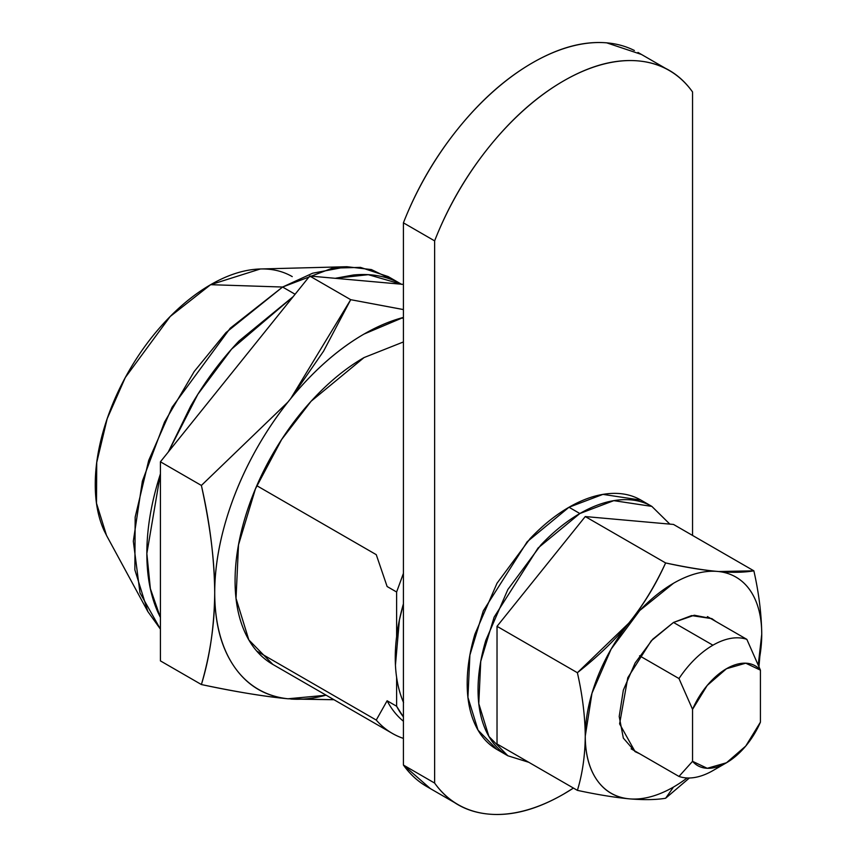 <?xml version="1.0" encoding="UTF-8"?>
<svg xmlns="http://www.w3.org/2000/svg" width="857" height="857" viewBox="0 0 857 857"><rect width="100%" height="100%" fill="white"/><g stroke="black" fill="none" stroke-linecap="round" stroke-linejoin="round"><path stroke-width="1.29" d="M160.42 617.501L150.361 588.663L146.847 553.504L160.42 473.835L158.213 480.959C150.628 506.466 146.847 530.644 146.847 553.504C146.847 576.375 150.628 596.183 158.213 612.926L160.42 617.511M168.368 451.907L197.892 394.22L231.594 349.11L293.18 296.629L239.017 340.99C220.731 360.304 204.577 382.083 190.575 406.336L168.315 451.96M335.205 278.311L353.309 275.011C371.606 273.19 387.75 276.329 401.751 284.417L388.178 276.575L360.486 267.384L332.366 268.155L282.596 287.031L312.655 273.212L346.914 266.72L260.346 268.98L210.64 284.685L282.596 287.031L295.097 294.251L282.596 287.031L225.969 332.602L194.228 371.488L164.523 422.062L142.38 481.12L133.317 541.217L139.991 592.926L160.42 629.134L147.833 611.534L134.86 569.841L135.17 517.092L148.711 460.402L172.128 407.204L230.233 328.21L282.596 287.031L210.64 284.685L170.189 316.501L125.293 377.541L107.189 418.655L96.734 462.459L96.487 503.209L106.514 535.432L147.833 611.534M403.411 716.913A167.019 96.434 -60 0 1 396.62 706.243L387.118 700.758A167.019 96.434 120 0 0 403.411 721.23A167.019 96.434 -60 0 1 387.118 700.758L376.255 720.073L256.714 651.052L376.255 720.073A182.38 105.293 120 0 0 403.411 738.402A182.38 105.293 -60 0 1 392.656 733.603A182.38 105.293 -60 0 1 376.255 720.073L387.118 700.758L396.62 706.243L403.411 716.934M376.255 554.661L387.118 586.52L396.62 592.005L396.62 636.515L396.62 592.005L387.118 586.52L376.255 554.661L256.779 485.683L376.255 554.661M346.914 266.72L371.413 269.58L394.702 280.839M292.237 276.607C281.417 270.362 268.937 267.93 254.797 269.334C240.667 270.737 225.948 275.847 210.64 284.685C195.342 293.523 180.623 305.403 166.483 320.325C152.353 335.248 139.873 352.077 129.053 370.813C118.234 389.56 109.9 408.778 104.04 428.479C98.191 448.19 95.256 466.872 95.256 484.537C95.256 502.213 98.191 517.51 104.04 530.462L107.029 536.386M335.269 278.311L368.285 274.679L401.419 284.224M396.62 677.394L396.62 706.243L396.62 677.394M403.411 573.397L396.62 592.005M634.373 50.488A211.176 121.919 120 0 0 532.368 62.882A211.176 121.919 120 0 0 403.411 222.841L434.628 240.871L434.628 783.073C448.007 801.82 466.219 812.179 489.24 814.15C512.261 816.121 537.039 809.447 563.595 794.118L573.44 788.076A211.176 121.919 -60 0 1 563.595 794.118A211.176 121.919 -60 0 1 458.484 804.852A211.176 121.919 -60 0 1 434.628 783.073L434.628 240.871L403.411 222.841L403.411 765.044L434.628 783.073L403.411 765.044A211.176 121.919 120 0 0 427.257 786.822M434.628 240.871A211.176 121.919 -60 0 1 563.595 80.912A211.176 121.919 -60 0 1 665.589 68.517A211.176 121.919 -60 0 1 692.552 91.956L692.552 535.432L692.552 91.956C679.173 73.209 660.961 62.85 637.94 60.879C614.919 58.908 590.141 65.582 563.595 80.912C537.039 96.23 512.261 118.18 489.24 146.729C466.219 175.289 448.007 206.666 434.628 240.871M641.507 54.473L606.724 42.85C583.703 40.879 558.914 47.553 532.368 62.882C505.823 78.212 481.034 100.151 458.013 128.711C434.992 157.26 416.791 188.636 403.411 222.841L403.411 765.044L430.364 788.611M403.583 702.611C398.869 691.803 396.159 679.322 395.441 665.171L399.405 619.954L403.411 603.842A163.184 94.216 120 0 0 403.411 702.215M364.043 357.573L403.411 341.954L364.043 357.573C346.935 367.449 330.491 380.722 314.69 397.402C298.889 414.081 284.942 432.892 272.847 453.835C260.753 474.778 251.444 496.267 244.898 518.281C238.353 540.306 235.075 561.196 235.075 580.939C235.075 600.682 238.353 617.79 244.898 632.262C251.444 646.724 260.753 657.448 272.847 664.432L248.841 639.933L236.029 598.39L238.514 544.838L255.461 488.833L281.696 439.427L311.091 401.269L364.043 357.573M326.078 695.156A211.176 121.919 -60 0 1 290.812 699.033L333.994 699.73M214.721 592.69C214.314 626.274 209.879 656.891 201.395 684.539C233.747 691.492 262.596 696.238 287.952 698.776A211.176 121.919 -60 0 1 214.721 592.69A211.176 121.919 -60 0 1 403.411 317.433L364.043 334.059C344.235 345.489 325.189 360.861 306.892 380.176C288.605 399.491 272.451 421.269 258.45 445.522C244.449 469.775 233.661 494.65 226.087 520.145C218.503 545.652 214.721 569.83 214.721 592.69C214.721 623.489 210.276 654.105 201.395 684.539C236.275 691.91 265.124 696.655 287.952 698.776C265.252 696.355 247.373 685.686 234.315 666.767C221.245 647.849 214.721 623.157 214.721 592.69C214.325 558.346 209.879 522.588 201.384 485.448L160.42 461.794L160.42 660.886L201.395 684.539L160.42 660.886L160.42 461.794L309.741 276.029L160.42 461.794L201.384 485.448C210.276 526.144 214.721 561.892 214.721 592.69M403.411 309.581L350.706 299.682L323.56 351.177L290.78 398.516M287.759 402.265L201.384 485.448L287.845 402.158M403.411 284.395L309.741 276.029L403.411 284.395M326.196 695.231L287.952 698.776L333.951 699.708M403.411 309.559L350.706 299.682L309.741 276.029L350.706 299.682L290.748 398.548M639.611 753.721L635.112 751.653L623.339 738.113L619.204 716.506L623.339 690.121L635.112 662.986L652.723 639.226L673.506 622.45L691.61 615.594L711.899 618.647L715.895 621.496M687.11 777.974A124.79 72.042 -60 0 1 673.506 787.037L665.621 798.242L689.382 777.995L665.621 798.242L673.506 787.037A124.79 72.042 -60 0 1 630.409 798.938C644.7 800.042 656.441 799.806 665.621 798.242C656.441 799.806 644.7 800.042 630.409 798.938A124.79 72.042 120 0 0 673.506 787.037A124.79 72.042 120 0 0 687.11 777.974M628.642 623.307L577.382 672.713C582.396 694.781 585.02 715.906 585.267 736.099C585.031 755.938 582.406 774.021 577.393 790.358C596.44 794.46 613.43 797.256 628.374 798.756A124.79 72.042 -60 0 1 585.267 736.099A124.79 72.042 -60 0 1 673.506 583.263A124.79 72.042 -60 0 1 761.744 634.212C761.487 614.019 758.863 592.894 753.86 570.826C743.769 572.551 731.717 572.755 717.705 571.448C703.511 570.269 686.146 567.441 665.621 562.942C655.659 584.977 643.607 604.753 629.466 622.278C643.082 605.321 655.134 585.545 665.621 562.942C686.682 567.398 704.036 570.226 717.705 571.448M758.284 664.657L761.744 634.212L758.981 666.414L761.744 634.212A124.79 72.042 -60 0 1 758.252 664.582M718.648 571.523L753.86 570.826L673.506 524.441L585.267 516.557L497.028 626.328L497.028 743.962L497.028 626.328L585.267 516.557L673.506 524.441L753.86 570.826C758.863 592.894 761.487 614.019 761.744 634.212C761.744 620.704 759.506 608.995 755.028 599.097C750.55 589.198 744.176 581.86 735.895 577.082C727.625 572.305 718.08 570.451 707.271 571.523C696.462 572.594 685.204 576.515 673.506 583.263L639.74 610.516L611.116 649.135L591.983 693.227L585.267 736.099C585.267 754.053 589.113 768.622 596.793 779.795C604.485 790.968 615.005 797.289 628.374 798.756L630.409 798.938L628.374 798.756C613.43 797.256 596.44 794.46 577.393 790.358C582.406 774.021 585.031 755.938 585.267 736.099C585.02 715.906 582.396 694.781 577.382 672.713C598.443 656.108 615.808 639.301 629.466 622.278M639.568 753.689L635.112 751.653L619.6 723.854L627.785 677.726L651.213 640.854L673.506 622.45L694.288 615.23L711.899 618.647L715.938 621.518M585.267 516.557L665.621 562.942L585.267 516.557M497.028 626.328L577.382 672.713L497.028 626.328M497.028 743.962L577.393 790.358L497.028 743.962M712.917 770.604A76.787 44.339 -60 0 1 678.98 776.442L631.116 748.814L678.98 776.442A76.787 44.339 120 0 0 712.917 770.604L726.49 762.762L712.917 770.604M639.568 655.798L678.98 678.551A76.787 44.339 -60 0 1 712.917 645.203L673.506 622.45L712.917 645.203A76.787 44.339 -60 0 1 746.854 639.365L707.4 616.59L746.854 639.365A76.787 44.339 120 0 0 712.917 645.203A76.787 44.339 120 0 0 678.98 678.551L692.552 709.339A57.59 33.252 -60 0 1 760.427 670.153L746.854 639.365L760.427 670.153L745.751 663.189L726.49 668.717L707.229 685.429L692.552 709.339L692.552 761.327L678.98 776.442L692.552 761.327L707.229 768.301L726.49 762.762A57.59 33.252 -60 0 1 692.552 761.327L692.552 709.339L678.98 678.551L639.568 655.798M760.427 722.14A57.59 33.252 -60 0 1 726.49 762.762L745.751 746.061L760.427 722.14L760.427 670.153L760.427 722.14M528.726 762.269L507.858 755.778L488.908 736.442L478.784 703.64L480.745 661.358L494.125 617.147L538.057 548.019L579.857 513.525L568.994 507.248L527.194 541.742L483.273 610.88L469.893 655.091L467.933 697.373L478.045 730.164L497.006 749.511C487.451 743.994 480.102 735.531 474.928 724.111C469.765 712.692 467.183 699.183 467.183 683.597C467.183 667.999 469.765 651.513 474.928 634.126L497.006 583.253L530.033 538.689C542.502 525.523 555.497 515.046 568.994 507.248L579.857 513.525C593.355 505.726 606.338 501.206 618.818 499.974C631.288 498.742 642.3 500.874 651.845 506.391L669.842 524.109M528.769 762.291L507.858 755.778C498.313 750.261 490.954 741.798 485.79 730.378C480.627 718.959 478.045 705.45 478.045 689.864C478.045 674.277 480.627 657.79 485.79 640.404L507.858 589.52L540.896 544.966C553.365 531.801 566.348 521.313 579.857 513.525L613.794 500.649L651.845 506.391L669.82 524.109M640.982 500.124L602.932 494.382L568.994 507.248C582.492 499.46 595.476 494.939 607.956 493.707C620.425 492.475 631.438 494.607 640.982 500.124L651.845 506.391M392.313 733.399L272.847 664.432M401.997 317.808L403.411 318.622M665.6 68.389L637.951 52.427M454.456 802.527L426.786 786.555M507.858 755.778L497.006 749.511"/></g></svg>
